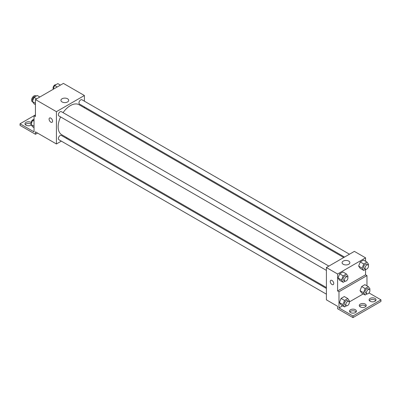 <?xml version="1.0" encoding="UTF-8"?>
<svg xmlns="http://www.w3.org/2000/svg" width="401" height="401" viewBox="0 0 401 401"><rect width="100%" height="100%" fill="white"/><g stroke="black" fill="none" stroke-linecap="round" stroke-linejoin="round"><path stroke-width="0.6" d="M36.296 96.05L35.769 95.744A3.464 2 120 0 0 33.103 96.671A3.464 2 120 0 0 31.589 100.155A3.464 2 120 0 0 32.306 101.739L32.717 101.974M61.333 141.132L56.421 143.969L35.438 131.854L35.438 134.275L20.05 125.393L20.05 123.779L34.04 131.854L34.04 115.699L35.438 116.511L35.438 99.548L63.413 83.398L84.395 95.508L84.395 101.182M49.589 117.999A2.471 1.429 -120 0 0 49.208 119.979A2.471 1.429 -120 0 0 50.827 122.16A2.471 1.429 60 0 1 49.208 119.984A2.471 1.429 60 0 1 49.589 117.999A2.471 1.429 60 0 1 52.06 119.428A2.471 1.429 60 0 1 52.06 122.285A2.471 1.429 60 0 1 50.827 122.16A2.471 1.429 -120 0 0 52.06 122.285M56.421 143.969L56.421 111.663L35.438 99.548M328.87 266.104L61.348 111.653A2.471 1.429 120 0 0 59.443 112.315A2.471 1.429 120 0 0 58.366 114.806A2.471 1.429 120 0 0 58.877 115.934L326.394 270.389M326.394 288.454L61.348 135.428A2.471 1.429 120 0 0 59.443 136.094A2.471 1.429 120 0 0 58.366 138.581A2.471 1.429 120 0 0 58.877 139.713L326.394 294.164M67.067 137.819L66.28 138.275M84.395 106.897L84.395 107.804M56.421 111.663L84.395 95.508M349.461 254.214L81.939 99.764A2.471 1.429 120 0 0 80.035 100.425A2.471 1.429 120 0 0 78.957 102.917A2.471 1.429 120 0 0 79.468 104.049L344.514 257.071M343.727 257.527L79.072 104.731A17.328 10.005 120 0 0 63.067 112.646M60.596 116.927A17.328 10.005 120 0 0 58.155 126.811A17.328 10.005 120 0 0 61.744 134.746L326.394 287.542M67.563 98.766A3.89 2.246 180 0 1 68.701 100.355A3.89 2.246 180 0 1 64.812 102.601A3.89 2.246 180 0 1 60.922 100.355A3.89 2.246 180 0 1 63.323 98.28A3.89 2.246 180 0 1 67.563 98.766M35.438 134.275L37.534 133.067M34.04 115.699L35.438 114.892M20.05 123.779L34.04 115.704M25.278 124.586A3.464 2 180 0 1 30.892 123.979A3.464 2 180 0 1 31.143 124.14M31.293 124.911A3.464 2 180 0 1 27.413 125.683A3.464 2 180 0 1 24.982 123.779A3.464 2 180 0 1 27.118 121.929A3.464 2 180 0 1 30.892 122.365A3.464 2 180 0 1 31.108 122.5M365.562 269.372L365.562 274.8L337.587 290.951L338.985 291.758L338.985 307.913L352.975 315.988L352.975 317.602L337.587 308.72L337.587 306.299L326.394 299.838L326.394 267.532L354.374 251.377L365.562 257.838L365.562 261.272M330.755 280.329A2.471 1.429 -120 0 0 330.374 282.309A2.471 1.429 -120 0 0 331.993 284.489A2.471 1.429 60 0 1 330.374 282.314A2.471 1.429 60 0 1 330.755 280.329A2.471 1.429 60 0 1 333.226 281.758A2.471 1.429 60 0 1 333.226 284.615A2.471 1.429 60 0 1 331.993 284.489A2.471 1.429 -120 0 0 333.226 284.615M337.587 290.951L337.587 273.993L326.394 267.532M358.639 266.104L360.253 268.399L358.639 266.104L360.253 261.938L358.639 266.104L362.138 268.119L363.752 263.958L366.98 262.094L368.599 264.389L368.288 265.191M363.486 260.074L360.253 261.938L363.486 260.074L366.98 262.094M338.048 277.988L339.662 280.289L338.048 277.988L339.662 273.828L338.048 277.988L341.547 280.008L343.161 275.848L346.389 273.978L348.008 276.279L347.697 277.076M342.895 271.963L339.662 273.828L342.895 271.963L346.389 273.978M337.587 273.993L365.562 257.838M348.73 261.096A3.89 2.246 180 0 1 349.867 262.685A3.89 2.246 180 0 1 345.978 264.931A3.89 2.246 180 0 1 342.088 262.685A3.89 2.246 180 0 1 344.489 260.61A3.89 2.246 180 0 1 348.73 261.096M365.562 274.8L366.96 275.607L366.96 285.858M369 292.936L380.95 299.838L380.95 301.452L352.975 317.602M380.95 299.838L352.975 315.988M359.597 306.299A3.464 2 180 0 1 365.211 305.692A3.464 2 180 0 1 365.933 306.299M369.391 300.645A3.464 2 180 0 1 372.559 299.452A3.464 2 180 0 1 375.722 300.645M349.807 311.953A3.464 2 180 0 1 352.975 310.76A3.464 2 180 0 1 356.138 311.953M366.96 275.607L338.985 291.758M339.447 302.575L341.061 304.87L339.447 302.575L341.061 298.409L339.447 302.575L342.945 304.595L344.559 300.429L347.792 298.565L349.406 300.86L349.096 301.662M344.294 296.545L341.061 298.409L344.294 296.545L347.792 298.565M360.038 290.685L361.652 292.986L360.038 290.685L361.652 286.525L360.038 290.685L363.537 292.705L365.151 288.54L368.379 286.675L369.998 288.976L369.687 289.773M364.885 284.66L361.652 286.525L364.885 284.66L368.379 286.675M363.246 293.903L349.246 301.988M342.66 305.793L338.985 307.913M365.211 304.078A3.464 2 180 0 1 366.228 305.492A3.464 2 180 0 1 362.765 307.487A3.464 2 180 0 1 359.301 305.492A3.464 2 180 0 1 361.441 303.642A3.464 2 180 0 1 365.211 304.078M370.108 301.251A3.464 2 180 0 1 369.095 299.838A3.464 2 180 0 1 372.559 297.838A3.464 2 180 0 1 376.018 299.838A3.464 2 180 0 1 373.882 301.682A3.464 2 180 0 1 370.108 301.251M350.524 312.554A3.464 2 180 0 1 349.512 311.141A3.464 2 180 0 1 352.975 309.146A3.464 2 180 0 1 356.434 311.141A3.464 2 180 0 1 354.299 312.991A3.464 2 180 0 1 350.524 312.554M345.126 281.171L343.161 282.309L341.547 280.008M347.411 276.81L346.013 276.003A2.471 1.429 120 0 0 344.108 276.665A2.471 1.429 120 0 0 343.025 279.151A2.471 1.429 120 0 0 343.542 280.284L344.94 281.091A2.471 1.429 120 0 0 347.411 279.667A2.471 1.429 120 0 0 347.411 276.81A2.471 1.429 120 0 0 345.507 277.472A2.471 1.429 120 0 0 344.424 279.963A2.471 1.429 120 0 0 344.94 281.091M343.161 282.309L339.662 280.289M343.161 275.848L339.662 273.828M365.717 269.287L363.752 270.419L362.138 268.119M368.003 264.921L366.604 264.114A2.471 1.429 120 0 0 364.699 264.775A2.471 1.429 120 0 0 363.617 267.267A2.471 1.429 120 0 0 364.128 268.399L365.532 269.206A2.471 1.429 120 0 0 368.003 267.778A2.471 1.429 120 0 0 368.003 264.921A2.471 1.429 120 0 0 366.098 265.582A2.471 1.429 120 0 0 365.015 268.074A2.471 1.429 120 0 0 365.532 269.206M363.752 270.419L360.253 268.399M363.752 263.958L360.253 261.938M346.524 305.757L344.559 306.89L342.945 304.595M348.81 301.392L347.411 300.585A2.471 1.429 120 0 0 345.507 301.246A2.471 1.429 120 0 0 344.424 303.737A2.471 1.429 120 0 0 344.94 304.87L346.339 305.677A2.471 1.429 120 0 0 348.81 304.249A2.471 1.429 120 0 0 348.81 301.392A2.471 1.429 120 0 0 346.905 302.058A2.471 1.429 120 0 0 345.827 304.544A2.471 1.429 120 0 0 346.339 305.677M344.559 306.89L341.061 304.87M344.559 300.429L341.061 298.409M367.115 293.868L365.151 295.001L363.537 292.705M369.401 289.507L368.003 288.7A2.471 1.429 120 0 0 366.098 289.362A2.471 1.429 120 0 0 365.015 291.848A2.471 1.429 120 0 0 365.532 292.981L366.93 293.788A2.471 1.429 120 0 0 369.401 292.359A2.471 1.429 120 0 0 369.401 289.507A2.471 1.429 120 0 0 367.496 290.169A2.471 1.429 120 0 0 366.414 292.655A2.471 1.429 120 0 0 366.93 293.788M365.151 295.001L361.652 292.986M365.151 288.54L361.652 286.525M35.438 104.646L34.02 103.824L32.401 101.528L34.02 97.363L37.248 95.498L39.849 97.002M35.438 103.278L32.401 101.528M36.621 98.867L34.02 97.363M35.283 96.631A2.471 1.429 120 0 0 33.453 97.498A2.471 1.429 120 0 0 32.486 99.864A2.471 1.429 120 0 0 32.712 100.726M53.107 89.348L54.611 85.473L57.839 83.609L60.441 85.112M57.213 86.977L54.611 85.473M55.874 84.746A2.471 1.429 120 0 0 54.045 85.614A2.471 1.429 120 0 0 53.077 87.974A2.471 1.429 120 0 0 53.303 88.842M34.04 127.613L32.621 126.791L31.002 124.495L32.621 120.33L34.04 119.513M34.04 126.25L31.002 124.495M34.04 121.152L32.621 120.33M33.884 119.603A2.471 1.429 120 0 0 32.055 120.47A2.471 1.429 120 0 0 31.088 122.831A2.471 1.429 120 0 0 31.313 123.698"/></g></svg>
